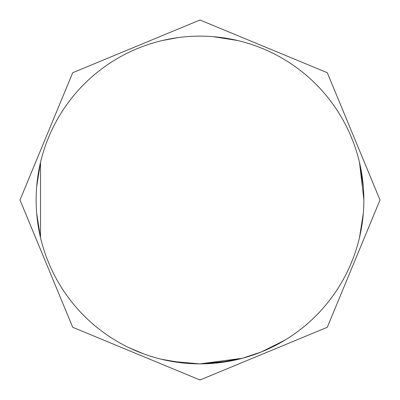 <?xml version="1.0" encoding="UTF-8"?>
<svg xmlns="http://www.w3.org/2000/svg" width="400" height="400" viewBox="0 0 400 400"><rect width="100%" height="100%" fill="white"/><g stroke="black" fill="none" stroke-linecap="round" stroke-linejoin="round"><path stroke-width="0.6" d="M129.295 347.825L144.235 354.08M229.95 361.1L200 363.91L171.525 361.37M200.14 363.87L242.555 358.24L200 363.87L182.675 362.945M195.945 363.815L185.45 363.215M214 363.265L200 363.875L181.905 362.86L160.98 359.15M159.6 358.805L157.645 358.295M200 36.14A163.86 163.86 0 0 0 36.14 200A163.86 163.86 0 0 0 200 363.86A163.86 163.86 0 0 0 363.86 200A163.86 163.86 0 0 0 200 36.14M242.555 358.24L217.215 362.955M284.87 340.17L261.52 351.875L242.555 358.235M183.655 363.045L198.195 363.86M184.73 363.15L183.805 363.06M359.49 237.6L363.315 213.37M363.86 199.56L359.49 162.4L363.31 186.58M237.6 40.51L213.455 36.69M216.075 363.075L237.6 359.49L224.16 362.075M184.025 363.085L162.4 359.49L175.89 362.08M162.4 40.51L178.195 37.595M36.695 213.475L40.51 237.6L40.51 162.4L36.69 186.54M216.44 363.035L215.435 363.135M200 380L327.28 327.28L380 200L327.28 72.72L200 20L72.72 72.72L20 200L72.72 327.28L200 380"/></g></svg>
